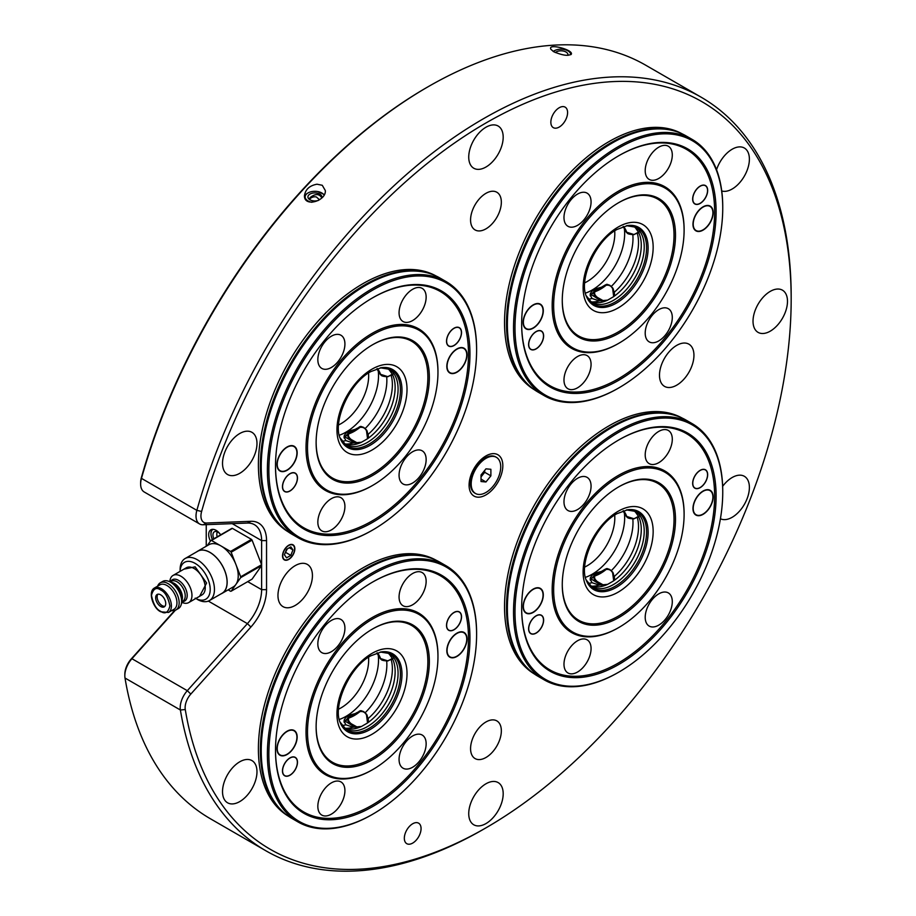 <?xml version="1.0" encoding="UTF-8"?>
<svg xmlns="http://www.w3.org/2000/svg" width="916" height="916" viewBox="0 0 916 916"><rect width="100%" height="100%" fill="white"/><g stroke="black" fill="none" stroke-linecap="round" stroke-linejoin="round"><path stroke-width="1.37" d="M485.961 827.846L483.499 829.266A435.123 251.224 -60 0 1 265.938 850.815A435.123 251.224 -60 0 1 180.395 710.003A17.404 10.053 -60 0 1 187.311 690.687L247.4 623.636A34.808 20.095 120 0 0 261.621 589.664L261.621 540.612A34.808 20.095 120 0 0 254.408 524.673A34.808 20.095 120 0 0 247.4 523.059L203.123 524.776A17.404 10.053 -60 0 1 199.619 523.975A17.404 10.053 -60 0 1 196.86 510.349A435.123 251.224 -60 0 1 701.061 97.153A435.123 251.224 -60 0 1 791.172 296.349L791.172 299.189A431.642 249.209 120 0 0 542.398 96.466A431.642 249.209 120 0 0 201.612 511.483A13.923 8.038 120 0 0 206.627 523.025L250.904 521.307A38.289 22.11 -60 0 1 266.545 540.612L266.545 589.664A38.289 22.11 -60 0 1 250.904 627.025L190.814 694.076A13.923 8.038 120 0 0 185.272 709.534A431.642 249.209 120 0 0 485.961 827.846A431.642 249.209 120 0 0 791.172 299.189M206.237 524.662L206.237 546.245M222.107 593.35L233.191 586.95A24.366 14.072 -120 0 0 235.927 584.408L231.153 591.198L252.083 579.118L261.61 565.55A27.846 16.076 -120 0 0 261.621 565.138A27.846 16.076 -120 0 0 261.61 564.725L252.083 540.154A27.846 16.076 -120 0 0 251.453 539.375L232.389 528.372A27.846 16.076 -120 0 0 231.771 528.429L210.852 540.509A27.846 16.076 60 0 1 211.47 540.451L221.008 545.959A24.366 14.072 -120 0 0 208.825 544.745L197.742 551.146A24.366 14.072 60 0 1 222.107 565.206A24.366 14.072 60 0 1 222.107 593.35A24.366 14.072 60 0 1 221.042 593.866M220.676 534.83A10.442 6.034 -120 0 0 210.863 529.803A10.442 6.034 -120 0 0 210.44 541.093M140.629 484.026L140.629 482.606A15.664 9.046 -60 0 1 141.396 477.522A433.382 250.217 -60 0 1 426.879 87.444L428.115 86.734A435.123 251.224 120 0 0 141.476 478.381A17.404 10.053 120 0 0 140.629 484.026A17.404 10.053 120 0 0 144.236 491.995L199.619 523.975M175.357 610.251L131.927 658.707A17.404 10.053 120 0 0 124.828 675.687L124.828 674.268A15.664 9.046 -60 0 1 131.217 658.982L174.681 610.48M288.689 545.249A8.702 5.027 120 0 0 283.01 552.909A8.702 5.027 120 0 0 284.338 559.882A8.702 5.027 120 0 0 293.04 554.867A8.702 5.027 120 0 0 293.04 544.814A8.702 5.027 120 0 0 288.689 545.249M284.223 559.813A8.702 5.027 120 0 0 288.448 559.31L288.448 559.31A8.702 5.027 120 0 0 288.574 559.241M294.597 548.798A8.702 5.027 120 0 0 294.597 548.65A8.702 5.027 120 0 0 292.914 544.745M212.123 529.368A10.442 6.034 -120 0 0 210.978 533.272A10.442 6.034 -120 0 0 210.978 533.559M317.005 184.208C309.505 185.593 305.326 189.463 304.444 195.829C304.249 207.646 326.348 200.89 325.329 190.574L322.272 185.284L317.005 184.208M307.765 193.093A10.442 6.034 0 0 0 307.501 193.242A10.442 6.034 0 0 0 304.513 196.814M324.31 194.513L317.852 191.57M324.046 195.005A9.744 5.622 0 0 0 321.779 192.955L324.127 194.845M550.802 49.224L553.653 51.697C563.157 55.681 569.099 56.357 571.47 53.723C571.664 49.464 549.577 43.739 550.585 48.456L550.802 49.224M571.298 54.284A10.442 6.034 0 0 0 568.412 51.124A10.442 6.034 0 0 0 568.16 50.987M553.905 50.987A10.442 6.034 0 0 0 553.642 51.124A10.442 6.034 0 0 0 553.184 51.422M124.828 675.687A17.404 10.053 120 0 0 125.011 678.023A435.123 251.224 120 0 0 210.554 818.847L265.938 850.815M701.061 97.153L645.677 65.185A435.123 251.224 120 0 0 428.115 86.734M182.295 602.51L181.46 603.438M288.311 816.133A147.762 85.314 -60 0 1 266.545 697.5A147.762 85.314 -60 0 1 362.885 567.92A147.762 85.314 -60 0 1 436.062 560.203M534.452 389.804A147.762 85.314 -60 0 1 512.685 271.17A147.762 85.314 -60 0 1 609.025 141.591A147.762 85.314 -60 0 1 682.214 133.873M288.311 531.91A147.762 85.314 -60 0 1 266.545 413.276A147.762 85.314 -60 0 1 362.885 283.697A147.762 85.314 -60 0 1 436.062 275.979M534.452 674.027A147.762 85.314 -60 0 1 512.685 555.394A147.762 85.314 -60 0 1 609.025 425.814A147.762 85.314 -60 0 1 682.214 418.097M485.961 783.787A24.366 14.072 120 0 0 470.045 805.267A24.366 14.072 120 0 0 473.778 824.789A24.366 14.072 120 0 0 498.144 810.717A24.366 14.072 120 0 0 498.144 782.585A24.366 14.072 120 0 0 485.961 783.787M485.961 721.968A21.755 12.561 120 0 0 471.74 741.147A21.755 12.561 120 0 0 475.083 758.574A21.755 12.561 120 0 0 496.838 746.013A21.755 12.561 120 0 0 496.838 720.892A21.755 12.561 120 0 0 485.961 721.968M720.423 518.742A24.366 14.072 120 0 0 744.559 504.052A24.366 14.072 120 0 0 744.353 476.297A24.366 14.072 120 0 0 732.17 477.511A24.366 14.072 120 0 0 722.655 486.304M721.739 190.986A24.366 14.072 120 0 0 745.143 174.704A24.366 14.072 120 0 0 744.353 148.026A24.366 14.072 120 0 0 732.17 149.228A24.366 14.072 120 0 0 716.552 169.723M485.961 127.232A24.366 14.072 120 0 0 470.045 148.713A24.366 14.072 120 0 0 473.778 168.235A24.366 14.072 120 0 0 498.144 154.163A24.366 14.072 120 0 0 498.144 126.03A24.366 14.072 120 0 0 485.961 127.232M239.752 433.52A24.366 14.072 120 0 0 223.836 454.989A24.366 14.072 120 0 0 227.569 474.522A24.366 14.072 120 0 0 251.934 460.45A24.366 14.072 120 0 0 251.934 432.318A24.366 14.072 120 0 0 239.752 433.52M239.752 761.803A24.366 14.072 120 0 0 223.836 783.272A24.366 14.072 120 0 0 227.569 802.794A24.366 14.072 120 0 0 251.934 788.722A24.366 14.072 120 0 0 251.934 760.589A24.366 14.072 120 0 0 239.752 761.803M485.961 193.322A21.755 12.561 120 0 0 471.74 212.489A21.755 12.561 120 0 0 475.083 229.927A21.755 12.561 120 0 0 496.838 217.367A21.755 12.561 120 0 0 496.838 192.246A21.755 12.561 120 0 0 485.961 193.322M559.218 107.733A11.839 6.836 120 0 0 551.489 118.153A11.839 6.836 120 0 0 553.298 127.645A11.839 6.836 120 0 0 565.138 120.809A11.839 6.836 120 0 0 565.138 107.138A11.839 6.836 120 0 0 559.218 107.733M412.692 823.759A11.839 6.836 120 0 0 404.964 834.19A11.839 6.836 120 0 0 406.773 843.67A11.839 6.836 120 0 0 418.612 836.846A11.839 6.836 120 0 0 418.612 823.175A11.839 6.836 120 0 0 412.692 823.759M770.253 291.38A24.366 14.072 120 0 0 754.337 312.848A24.366 14.072 120 0 0 758.07 332.371A24.366 14.072 120 0 0 782.436 318.31A24.366 14.072 120 0 0 782.436 290.166A24.366 14.072 120 0 0 770.253 291.38M295.192 565.653A24.366 14.072 120 0 0 279.277 587.122A24.366 14.072 120 0 0 283.01 606.644A24.366 14.072 120 0 0 307.387 592.572A24.366 14.072 120 0 0 307.387 564.439A24.366 14.072 120 0 0 295.192 565.653M676.718 345.378A24.366 14.072 120 0 0 660.802 366.847A24.366 14.072 120 0 0 664.535 386.38A24.366 14.072 120 0 0 688.901 372.308A24.366 14.072 120 0 0 688.901 344.176A24.366 14.072 120 0 0 676.718 345.378M485.961 455.928L485.961 455.928A23.862 13.774 120 0 0 469.084 485.148A23.862 13.774 120 0 0 485.961 494.892A23.862 13.774 120 0 0 502.827 465.671A23.862 13.774 120 0 0 485.961 455.928L485.961 455.928M567.943 510.521A19.144 11.049 120 0 0 587.099 499.472A19.144 11.049 120 0 0 587.099 477.362A19.144 11.049 120 0 0 577.527 478.312A19.144 11.049 120 0 0 565.012 495.178A19.144 11.049 120 0 0 567.954 510.521A19.144 11.049 120 0 0 587.099 499.472A19.144 11.049 120 0 0 587.099 477.362M649.181 463.622A19.144 11.049 120 0 0 668.325 452.573A19.144 11.049 120 0 0 668.325 430.463A19.144 11.049 120 0 0 658.753 431.413A19.144 11.049 120 0 0 646.238 448.29A19.144 11.049 120 0 0 649.181 463.633A19.144 11.049 120 0 0 668.325 452.573A19.144 11.049 120 0 0 668.325 430.463M649.181 626.086A19.144 11.049 120 0 0 668.325 615.025A19.144 11.049 120 0 0 668.325 592.915A19.144 11.049 120 0 0 658.753 593.866A19.144 11.049 120 0 0 646.238 610.743A19.144 11.049 120 0 0 649.181 626.086A19.144 11.049 120 0 0 668.325 615.025A19.144 11.049 120 0 0 668.325 592.927M567.943 672.974A19.144 11.049 120 0 0 587.099 661.925A19.144 11.049 120 0 0 587.099 639.815A19.144 11.049 120 0 0 577.527 640.765A19.144 11.049 120 0 0 565.012 657.642A19.144 11.049 120 0 0 567.954 672.974A19.144 11.049 120 0 0 587.099 661.925A19.144 11.049 120 0 0 587.099 639.815M537.291 587.74A13.923 8.038 -60 0 1 538.07 587.82A13.923 8.038 -60 0 1 539.65 588.381A13.923 8.038 -60 0 1 539.913 588.553M526.002 612.644A13.923 8.038 -60 0 1 525.727 612.506A13.923 8.038 -60 0 1 523.986 610.777M538.608 588.129A13.923 8.038 120 0 0 525.578 597.999A13.923 8.038 120 0 0 526.253 612.804A13.923 8.038 120 0 0 540.177 604.766A13.923 8.038 120 0 0 540.177 588.69A13.923 8.038 120 0 0 538.608 588.129M540.165 614.819A10.442 6.034 -60 0 1 540.806 615.105A10.442 6.034 -60 0 1 541.058 615.277M530.627 633.334A10.442 6.034 -60 0 1 530.364 633.196A10.442 6.034 -60 0 1 529.792 632.796M540.154 614.991A10.442 6.034 120 0 0 530.375 622.399A10.442 6.034 120 0 0 530.891 633.506A10.442 6.034 120 0 0 541.333 627.471A10.442 6.034 120 0 0 541.333 615.415A10.442 6.034 120 0 0 540.154 614.991M694.683 487.862A10.442 6.034 -60 0 1 694.408 487.724A10.442 6.034 -60 0 1 693.847 487.323M696.126 488.457A10.442 6.034 120 0 0 705.893 481.049A10.442 6.034 120 0 0 705.389 469.942A10.442 6.034 120 0 0 694.946 475.976A10.442 6.034 120 0 0 694.946 488.033A10.442 6.034 120 0 0 696.126 488.457M704.221 469.347A10.442 6.034 -60 0 1 704.851 469.633A10.442 6.034 -60 0 1 705.114 469.805M695.839 514.597A13.923 8.038 -60 0 1 695.565 514.448A13.923 8.038 -60 0 1 693.824 512.731M697.671 515.319A13.923 8.038 120 0 0 710.702 505.449A13.923 8.038 120 0 0 710.014 490.632A13.923 8.038 120 0 0 696.091 498.67A13.923 8.038 120 0 0 696.091 514.758A13.923 8.038 120 0 0 697.671 515.319M707.129 489.682A13.923 8.038 -60 0 1 709.488 490.335A13.923 8.038 -60 0 1 709.751 490.495M531.326 671.657A147.762 85.314 -60 0 1 516.177 551.65A147.762 85.314 -60 0 1 610.995 426.948A147.762 85.314 -60 0 1 611.087 426.902A147.762 85.314 -60 0 1 678.596 416.574M624.918 513.956L626.441 516.361A38.987 22.511 120 0 0 623.372 510.773M623.91 512.09L624.964 514.036A38.987 22.511 -60 0 0 623.075 510.876L625.926 515.88M623.521 510.727A39.056 22.545 -60 0 1 626.693 516.441L627.197 517.265C627.723 518.158 629.99 518.685 634.021 518.845L638.463 516.303M633.7 518.708L626.475 516.693M638.555 516.842L634.273 518.582L639.288 516.12M626.693 516.441L633.666 518.662M601.606 571.344L606.449 568.618M607.09 568.538L609.85 569.523L613.159 572.878L614.533 578.58L612.632 572.878C611.212 570.141 609.037 569.019 606.106 569.5L605.247 569.191L607.09 568.538L603.026 570.576A38.987 22.511 -60 0 1 596.167 574.538L591.118 578.981L596.763 582.462C593.969 579.908 593.293 577.675 594.724 575.775A38.987 22.511 120 0 0 605.888 569.328L609.85 569.523L612.701 572.134M601.01 571.687L591.152 578.798L594.312 575.511L600.724 571.87M596.03 574.561L597.713 573.737A39.56 22.843 120 0 0 600.507 572.145M594.312 575.511L594.931 575.946C594.037 577.687 594.862 579.588 597.415 581.66L603.518 585.061M591.175 578.786L594.347 575.477L597.701 573.611M601.285 585.152L596.763 582.462L597.415 581.66M613.674 580.641L612.632 572.878M591.026 579.324A0.698 0.595 153.9 0 0 590.557 579.977L591.038 579.782M590.557 579.977L590.351 577.767L592.022 575.317L596.339 572.809L601.411 571.447M540.085 588.244A14.267 8.244 -60 0 1 541.928 590.408M528.612 613.457A14.267 8.244 -60 0 1 525.818 612.953M533.215 589.102A14.267 8.244 120 0 0 523.895 601.675A14.267 8.244 120 0 0 526.082 613.113A14.267 8.244 120 0 0 540.348 604.869A14.267 8.244 120 0 0 540.348 588.393A14.267 8.244 120 0 0 533.215 589.102M709.923 490.186A14.267 8.244 -60 0 1 711.766 492.361M698.461 515.399A14.267 8.244 -60 0 1 695.656 514.895M703.053 491.045A14.267 8.244 120 0 0 693.733 503.617A14.267 8.244 120 0 0 695.92 515.055A14.267 8.244 120 0 0 710.198 506.811A14.267 8.244 120 0 0 710.198 490.335A14.267 8.244 120 0 0 703.053 491.045M705.206 469.656A10.614 6.126 -60 0 1 705.95 470.355M695.576 488.32A10.614 6.126 -60 0 1 694.591 488.022M700.168 470.32A10.614 6.126 120 0 0 693.229 479.675A10.614 6.126 120 0 0 694.855 488.182A10.614 6.126 120 0 0 705.469 482.056A10.614 6.126 120 0 0 705.469 469.793A10.614 6.126 120 0 0 700.168 470.32M541.15 615.128A10.614 6.126 -60 0 1 541.894 615.827M531.52 633.792A10.614 6.126 -60 0 1 530.547 633.494M536.112 615.792A10.614 6.126 120 0 0 529.173 625.147A10.614 6.126 120 0 0 530.799 633.654A10.614 6.126 120 0 0 541.425 627.529A10.614 6.126 120 0 0 541.425 615.266A10.614 6.126 120 0 0 536.112 615.792M611.739 427.52A147.247 85.016 120 0 0 611.487 427.658L611.487 427.658A147.247 85.016 120 0 0 507.372 607.995A147.247 85.016 120 0 0 507.372 608.281M722.747 491.755A147.945 85.417 120 0 0 722.747 491.331A147.945 85.417 120 0 0 692.107 423.604L685.958 420.043A147.945 85.417 120 0 0 611.98 427.371L611.98 427.371A147.945 85.417 120 0 0 507.372 608.567A147.945 85.417 120 0 0 538.013 676.294L544.161 679.844A147.945 85.417 120 0 0 618.14 672.516A147.945 85.417 120 0 0 618.506 672.298M692.107 423.604A147.945 85.417 120 0 0 618.14 430.932A147.945 85.417 120 0 0 521.49 561.302A147.945 85.417 120 0 0 544.161 679.844M618.873 432.203A146.892 84.81 120 0 0 514.998 612.117A146.892 84.81 120 0 0 618.873 672.092A146.892 84.81 120 0 0 722.747 492.178A146.892 84.81 120 0 0 618.873 432.203M618.873 439.886L618.873 439.886A137.503 79.383 120 0 0 521.651 608.281A137.503 79.383 120 0 0 618.873 664.421A137.503 79.383 120 0 0 716.106 496.014A137.503 79.383 120 0 0 618.873 439.886M521.651 607.858A136.45 78.787 120 0 0 618.266 663.07A136.45 78.787 120 0 0 714.629 496.151A136.45 78.787 120 0 0 618.506 440.092M684.103 514.071A93.295 53.861 120 0 0 684.103 513.636A93.295 53.861 120 0 0 618.14 475.553A93.295 53.861 120 0 0 552.176 589.812A93.295 53.861 120 0 0 618.14 627.895A93.295 53.861 120 0 0 618.506 627.678M618.873 476.835A92.241 53.254 120 0 0 553.653 589.812A92.241 53.254 120 0 0 618.873 627.471A92.241 53.254 120 0 0 684.103 514.494A92.241 53.254 120 0 0 618.873 476.835M618.873 486.774L618.873 486.774A80.058 46.224 120 0 0 562.264 584.832A80.058 46.224 120 0 0 618.873 617.521A80.058 46.224 120 0 0 675.493 519.464A80.058 46.224 120 0 0 618.873 486.774M562.264 584.408A79.016 45.617 120 0 0 618.266 616.17A79.016 45.617 120 0 0 674.016 519.601A79.016 45.617 120 0 0 618.506 486.991M614.453 577.217L613.377 581.03L607.64 584.351L599.316 585.106L591.999 582.702L590.236 579.198M613.377 581.03A43.51 25.121 120 0 0 638.475 516.361L638.429 517.231M633.78 510.647A43.51 25.121 120 0 1 635.601 512.273L638.475 516.361L637.215 517.151M590.385 585.816A43.51 25.121 120 0 0 593.27 586.698A43.51 25.121 120 0 0 607.64 584.351M321.814 368.415A19.144 11.049 120 0 0 340.958 357.355A19.144 11.049 120 0 0 340.958 335.245A19.144 11.049 120 0 0 331.386 336.195A19.144 11.049 120 0 0 318.871 353.072A19.144 11.049 120 0 0 321.814 368.415A19.144 11.049 120 0 0 340.947 357.355A19.144 11.049 120 0 0 340.947 335.245M403.029 321.516A19.144 11.049 120 0 0 422.173 310.455A19.144 11.049 120 0 0 422.173 288.357A19.144 11.049 120 0 0 412.612 289.307A19.144 11.049 120 0 0 400.097 306.173A19.144 11.049 120 0 0 403.04 321.516A19.144 11.049 120 0 0 422.184 310.455A19.144 11.049 120 0 0 422.184 288.357M403.029 483.969A19.144 11.049 120 0 0 422.173 472.919A19.144 11.049 120 0 0 422.173 450.809A19.144 11.049 120 0 0 412.612 451.76A19.144 11.049 120 0 0 400.097 468.626A19.144 11.049 120 0 0 403.04 483.969A19.144 11.049 120 0 0 422.184 472.919A19.144 11.049 120 0 0 422.184 450.809M321.814 530.868A19.144 11.049 120 0 0 340.958 519.807A19.144 11.049 120 0 0 340.958 497.709A19.144 11.049 120 0 0 331.386 498.647A19.144 11.049 120 0 0 318.871 515.525A19.144 11.049 120 0 0 321.814 530.868A19.144 11.049 120 0 0 340.947 519.807A19.144 11.049 120 0 0 340.947 497.709M291.151 445.623A13.923 8.038 -60 0 1 291.929 445.703A13.923 8.038 -60 0 1 293.509 446.275A13.923 8.038 -60 0 1 293.773 446.435M279.849 470.538A13.923 8.038 -60 0 1 279.586 470.389A13.923 8.038 -60 0 1 277.846 468.671M292.456 446.012A13.923 8.038 120 0 0 279.437 455.882A13.923 8.038 120 0 0 280.113 470.698A13.923 8.038 120 0 0 294.036 462.66A13.923 8.038 120 0 0 294.036 446.584A13.923 8.038 120 0 0 292.456 446.012M294.025 472.713A10.442 6.034 -60 0 1 294.666 473A10.442 6.034 -60 0 1 294.918 473.16M284.487 491.228A10.442 6.034 -60 0 1 284.212 491.079A10.442 6.034 -60 0 1 283.651 490.678M294.002 472.874A10.442 6.034 120 0 0 284.235 480.282A10.442 6.034 120 0 0 284.75 491.388A10.442 6.034 120 0 0 295.192 485.365A10.442 6.034 120 0 0 295.192 473.297A10.442 6.034 120 0 0 294.002 472.874M448.542 345.756A10.442 6.034 -60 0 1 448.267 345.607A10.442 6.034 -60 0 1 447.706 345.206M449.985 346.34A10.442 6.034 120 0 0 459.752 338.943A10.442 6.034 120 0 0 459.237 327.825A10.442 6.034 120 0 0 448.794 333.859A10.442 6.034 120 0 0 448.794 345.916A10.442 6.034 120 0 0 449.985 346.34M458.08 327.241A10.442 6.034 -60 0 1 458.71 327.527A10.442 6.034 -60 0 1 458.973 327.688M449.687 372.48A13.923 8.038 -60 0 1 449.424 372.331A13.923 8.038 -60 0 1 447.684 370.614M451.531 373.213A13.923 8.038 120 0 0 464.561 363.331A13.923 8.038 120 0 0 463.874 348.527A13.923 8.038 120 0 0 449.951 356.564A13.923 8.038 120 0 0 449.951 372.64A13.923 8.038 120 0 0 451.531 373.213M460.988 347.565A13.923 8.038 -60 0 1 463.347 348.217A13.923 8.038 -60 0 1 463.611 348.378M285.174 529.54A147.762 85.314 -60 0 1 270.037 409.532A147.762 85.314 -60 0 1 364.854 284.842A147.762 85.314 -60 0 1 364.934 284.784A147.762 85.314 -60 0 1 432.455 274.457M378.766 371.839L380.289 374.243A38.987 22.511 120 0 0 377.232 368.667M377.77 369.984L378.823 371.919A38.987 22.511 -60 0 0 376.934 368.77M379.785 373.774L376.9 368.782M377.381 368.61A39.056 22.545 -60 0 1 380.541 374.323L381.056 375.148C381.583 376.052 383.85 376.579 387.88 376.728L392.323 374.197M387.56 376.59L380.335 374.587M392.403 374.724L388.121 376.465L393.136 374.003M380.541 374.323L387.525 376.556M356.793 428.47L355.465 429.238M360.938 426.421L363.709 427.406L367.018 430.772L368.392 436.463L366.492 430.76C365.072 428.035 362.896 426.902 359.954 427.383L359.106 427.074L360.938 426.421L356.885 428.459A38.987 22.511 -60 0 1 350.026 432.421L344.977 436.863L350.622 440.344C347.828 437.791 347.153 435.558 348.584 433.657A38.987 22.511 120 0 0 359.736 427.222L363.709 427.406L366.56 430.028M359.129 427.074L360.309 426.512M344.943 437.253L348.206 433.36L354.572 429.753M349.889 432.455L351.572 431.619M344.989 436.737L348.206 433.36L348.778 433.84C347.897 435.569 348.721 437.47 351.263 439.554L357.377 442.943M355.145 443.046L350.622 440.344L351.263 439.554M367.534 438.524L366.492 430.76M344.874 437.207A0.698 0.595 153.9 0 0 344.416 437.859L344.897 437.665M344.416 437.859L344.21 435.65L345.882 433.199L350.198 430.703L355.271 429.341M354.87 429.581L345.011 436.692M293.944 446.138A14.267 8.244 -60 0 1 295.776 448.302M282.471 471.351A14.267 8.244 -60 0 1 279.678 470.835M287.074 446.985A14.267 8.244 120 0 0 277.754 459.557A14.267 8.244 120 0 0 279.941 470.996A14.267 8.244 120 0 0 294.208 462.752A14.267 8.244 120 0 0 294.208 446.275A14.267 8.244 120 0 0 287.074 446.985M463.782 348.08A14.267 8.244 -60 0 1 465.614 350.244M452.309 373.293A14.267 8.244 -60 0 1 449.516 372.778M456.912 348.927A14.267 8.244 120 0 0 447.592 361.511A14.267 8.244 120 0 0 449.779 372.938A14.267 8.244 120 0 0 464.046 364.705A14.267 8.244 120 0 0 464.046 348.217A14.267 8.244 120 0 0 456.912 348.927M459.053 327.539A10.614 6.126 -60 0 1 459.809 328.237M449.435 346.202A10.614 6.126 -60 0 1 448.451 345.905M454.015 328.203A10.614 6.126 120 0 0 447.088 337.557A10.614 6.126 120 0 0 448.714 346.065A10.614 6.126 120 0 0 459.328 339.939A10.614 6.126 120 0 0 459.328 327.676A10.614 6.126 120 0 0 454.015 328.203M295.009 473.011A10.614 6.126 -60 0 1 295.754 473.709M285.38 491.674A10.614 6.126 -60 0 1 284.407 491.377M289.971 473.675A10.614 6.126 120 0 0 283.033 483.03A10.614 6.126 120 0 0 284.658 491.537A10.614 6.126 120 0 0 295.273 485.411A10.614 6.126 120 0 0 295.273 473.148A10.614 6.126 120 0 0 289.971 473.675M365.587 285.403A147.247 85.016 120 0 0 365.347 285.552L365.347 285.552A147.247 85.016 120 0 0 261.232 465.889A147.247 85.016 120 0 0 261.232 466.164M476.606 349.637A147.945 85.417 120 0 0 476.606 349.214A147.945 85.417 120 0 0 445.966 281.487L439.806 277.937A147.945 85.417 120 0 0 365.839 285.265L365.839 285.265A147.945 85.417 120 0 0 261.232 466.45A147.945 85.417 120 0 0 291.872 534.177L298.021 537.726A147.945 85.417 120 0 0 371.999 530.398A147.945 85.417 120 0 0 372.365 530.192M445.966 281.487A147.945 85.417 120 0 0 371.999 288.815A147.945 85.417 120 0 0 275.35 419.185A147.945 85.417 120 0 0 298.021 537.726M372.732 290.097A146.892 84.81 120 0 0 268.857 470.011A146.892 84.81 120 0 0 372.732 529.975A146.892 84.81 120 0 0 476.606 350.061A146.892 84.81 120 0 0 372.732 290.097M372.732 297.769L372.732 297.769A137.503 79.383 120 0 0 275.51 466.164A137.503 79.383 120 0 0 372.732 522.303A137.503 79.383 120 0 0 469.954 353.908A137.503 79.383 120 0 0 372.732 297.769M275.51 465.74A136.45 78.787 120 0 0 372.114 520.952A136.45 78.787 120 0 0 468.477 354.045A136.45 78.787 120 0 0 372.365 297.986M437.963 371.953A93.295 53.861 120 0 0 437.963 371.53A93.295 53.861 120 0 0 371.999 333.435A93.295 53.861 120 0 0 306.024 447.695A93.295 53.861 120 0 0 371.999 485.778A93.295 53.861 120 0 0 372.365 485.572M372.732 334.718A92.241 53.254 120 0 0 307.501 447.695A92.241 53.254 120 0 0 372.732 485.354A92.241 53.254 120 0 0 437.963 372.377A92.241 53.254 120 0 0 372.732 334.718M372.732 344.668L372.732 344.668A80.058 46.224 120 0 0 316.123 442.726A80.058 46.224 120 0 0 372.732 475.404A80.058 46.224 120 0 0 429.341 377.346A80.058 46.224 120 0 0 372.732 344.668M316.123 442.291A79.016 45.617 120 0 0 372.114 474.053A79.016 45.617 120 0 0 427.864 377.495A79.016 45.617 120 0 0 372.365 344.885M368.312 435.111L367.236 438.924L361.488 442.233L353.175 443L345.859 440.585L344.095 437.081M367.236 438.924A43.51 25.121 120 0 0 392.334 374.243L392.288 375.113M387.64 368.53A43.51 25.121 120 0 1 389.46 370.156L392.334 374.243L391.075 375.033M344.244 443.699A43.51 25.121 120 0 0 347.13 444.581A43.51 25.121 120 0 0 361.488 442.233M567.943 226.298A19.144 11.049 120 0 0 587.099 215.249A19.144 11.049 120 0 0 587.099 193.139A19.144 11.049 120 0 0 577.527 194.089A19.144 11.049 120 0 0 565.012 210.955A19.144 11.049 120 0 0 567.954 226.298A19.144 11.049 120 0 0 587.099 215.249A19.144 11.049 120 0 0 587.099 193.139M649.181 179.399A19.144 11.049 120 0 0 668.325 168.349A19.144 11.049 120 0 0 668.325 146.239A19.144 11.049 120 0 0 658.753 147.19A19.144 11.049 120 0 0 646.238 164.067A19.144 11.049 120 0 0 649.181 179.41A19.144 11.049 120 0 0 668.325 168.349A19.144 11.049 120 0 0 668.325 146.239M649.181 341.863A19.144 11.049 120 0 0 668.325 330.802A19.144 11.049 120 0 0 668.325 308.703A19.144 11.049 120 0 0 658.753 309.642A19.144 11.049 120 0 0 646.238 326.52A19.144 11.049 120 0 0 649.181 341.863A19.144 11.049 120 0 0 668.325 330.802A19.144 11.049 120 0 0 668.325 308.703M567.943 388.75A19.144 11.049 120 0 0 587.099 377.701A19.144 11.049 120 0 0 587.099 355.591A19.144 11.049 120 0 0 577.527 356.542A19.144 11.049 120 0 0 565.012 373.419A19.144 11.049 120 0 0 567.954 388.762A19.144 11.049 120 0 0 587.099 377.701A19.144 11.049 120 0 0 587.099 355.591M537.291 303.517A13.923 8.038 -60 0 1 538.07 303.597A13.923 8.038 -60 0 1 539.65 304.169A13.923 8.038 -60 0 1 539.913 304.33M526.002 328.42A13.923 8.038 -60 0 1 525.727 328.283A13.923 8.038 -60 0 1 523.986 326.565M538.608 303.906A13.923 8.038 120 0 0 525.578 313.776A13.923 8.038 120 0 0 526.253 328.592A13.923 8.038 120 0 0 540.177 320.543A13.923 8.038 120 0 0 540.177 304.467A13.923 8.038 120 0 0 538.608 303.906M540.165 330.596A10.442 6.034 -60 0 1 540.806 330.882A10.442 6.034 -60 0 1 541.058 331.054M530.627 349.111A10.442 6.034 -60 0 1 530.364 348.973A10.442 6.034 -60 0 1 529.792 348.572M540.154 330.768A10.442 6.034 120 0 0 530.375 338.176A10.442 6.034 120 0 0 530.891 349.282A10.442 6.034 120 0 0 541.333 343.248A10.442 6.034 120 0 0 541.333 331.191A10.442 6.034 120 0 0 540.154 330.768M694.683 203.638A10.442 6.034 -60 0 1 694.408 203.501A10.442 6.034 -60 0 1 693.847 203.1M696.126 204.234A10.442 6.034 120 0 0 705.893 196.826A10.442 6.034 120 0 0 705.389 185.719A10.442 6.034 120 0 0 694.946 191.753A10.442 6.034 120 0 0 694.946 203.81A10.442 6.034 120 0 0 696.126 204.234M704.221 185.124A10.442 6.034 -60 0 1 704.851 185.41A10.442 6.034 -60 0 1 705.114 185.582M695.839 230.374A13.923 8.038 -60 0 1 695.565 230.225A13.923 8.038 -60 0 1 693.824 228.508M697.671 231.095A13.923 8.038 120 0 0 710.702 221.225A13.923 8.038 120 0 0 710.014 206.409A13.923 8.038 120 0 0 696.091 214.459A13.923 8.038 120 0 0 696.091 230.534A13.923 8.038 120 0 0 697.671 231.095M707.129 205.459A13.923 8.038 -60 0 1 709.488 206.111A13.923 8.038 -60 0 1 709.751 206.272M531.326 387.434A147.762 85.314 -60 0 1 516.177 267.426A147.762 85.314 -60 0 1 610.995 142.724A147.762 85.314 -60 0 1 611.087 142.678A147.762 85.314 -60 0 1 678.596 132.351M624.918 229.733L626.441 232.137A38.987 22.511 120 0 0 623.372 226.55M623.91 227.866L623.04 226.664A38.987 22.511 -60 0 1 624.964 229.813L625.926 231.656M623.521 226.504A39.056 22.545 -60 0 1 626.693 232.217L627.197 233.042C627.723 233.946 629.99 234.462 634.021 234.622L638.463 232.08M633.7 234.485L626.475 232.481M638.555 232.618L634.273 234.359L639.288 231.897M626.693 232.217L633.666 234.439M601.606 287.12L606.449 284.395M606.106 285.277A39.056 22.545 -60 0 1 594.931 291.723L594.724 291.551A38.987 22.511 120 0 0 605.888 285.105L609.85 285.3L613.159 288.654L614.533 294.357L612.632 288.654C611.212 285.918 609.037 284.796 606.106 285.277L605.247 284.968L607.09 284.315L603.026 286.353A38.987 22.511 -60 0 1 596.167 290.315L591.118 294.757M602.934 286.353L605.236 284.979M601.01 287.464L591.152 294.574L594.312 291.288L600.724 287.647M596.03 290.338L597.713 289.513A39.56 22.843 120 0 0 600.507 287.922M594.312 291.288L594.724 291.551C593.293 293.452 593.969 295.685 596.763 298.238L597.415 297.437L603.518 300.837M591.175 294.563L601.285 300.929M594.931 291.723C594.037 293.464 594.862 295.364 597.415 297.437M613.674 296.418L612.632 288.654M607.09 284.315L609.85 285.3L612.701 287.922M591.026 295.101A0.698 0.595 153.9 0 0 590.557 295.754L591.038 295.559M590.557 295.754L590.351 293.544L592.022 291.093L596.339 288.586L601.411 287.223M540.085 304.02A14.267 8.244 -60 0 1 541.928 306.196M528.612 329.233A14.267 8.244 -60 0 1 525.818 328.73M533.215 304.879A14.267 8.244 120 0 0 523.895 317.451A14.267 8.244 120 0 0 526.082 328.89A14.267 8.244 120 0 0 540.348 320.646A14.267 8.244 120 0 0 540.348 304.169A14.267 8.244 120 0 0 533.215 304.879M709.923 205.974A14.267 8.244 -60 0 1 711.766 208.138M698.461 231.175A14.267 8.244 -60 0 1 695.656 230.672M703.053 206.821A14.267 8.244 120 0 0 693.733 219.393A14.267 8.244 120 0 0 695.92 230.832A14.267 8.244 120 0 0 710.198 222.588A14.267 8.244 120 0 0 710.198 206.111A14.267 8.244 120 0 0 703.053 206.821M705.206 185.433A10.614 6.126 -60 0 1 705.95 186.131M695.576 204.096A10.614 6.126 -60 0 1 694.591 203.799M700.168 186.097A10.614 6.126 120 0 0 693.229 195.451A10.614 6.126 120 0 0 694.855 203.959A10.614 6.126 120 0 0 705.469 197.833A10.614 6.126 120 0 0 705.469 185.57A10.614 6.126 120 0 0 700.168 186.097M541.15 330.905A10.614 6.126 -60 0 1 541.894 331.603M531.52 349.569A10.614 6.126 -60 0 1 530.547 349.271M536.112 331.569A10.614 6.126 120 0 0 529.173 340.924A10.614 6.126 120 0 0 530.799 349.431A10.614 6.126 120 0 0 541.425 343.305A10.614 6.126 120 0 0 541.425 331.042A10.614 6.126 120 0 0 536.112 331.569M611.739 143.297A147.247 85.016 120 0 0 611.487 143.434L611.487 143.434A147.247 85.016 120 0 0 507.372 323.772A147.247 85.016 120 0 0 507.372 324.058M722.747 207.531A147.945 85.417 120 0 0 722.747 207.108A147.945 85.417 120 0 0 692.107 139.381L685.958 135.831A147.945 85.417 120 0 0 611.98 143.148A147.945 85.417 120 0 0 611.98 143.159A147.945 85.417 120 0 0 507.372 324.344A147.945 85.417 120 0 0 538.013 392.071L544.161 395.62A147.945 85.417 120 0 0 618.14 388.292A147.945 85.417 120 0 0 618.506 388.075M692.107 139.381A147.945 85.417 120 0 0 618.14 146.709A147.945 85.417 120 0 0 521.49 277.079A147.945 85.417 120 0 0 544.161 395.62M618.873 147.98A146.892 84.81 120 0 0 514.998 327.894A146.892 84.81 120 0 0 618.873 387.869A146.892 84.81 120 0 0 722.747 207.955A146.892 84.81 120 0 0 618.873 147.98M618.873 155.663L618.873 155.663A137.503 79.383 120 0 0 521.651 324.058A137.503 79.383 120 0 0 618.873 380.197A137.503 79.383 120 0 0 716.106 211.791A137.503 79.383 120 0 0 618.873 155.663M521.651 323.634A136.45 78.787 120 0 0 618.266 378.846A136.45 78.787 120 0 0 714.629 211.94A136.45 78.787 120 0 0 618.506 155.869M684.103 229.847A93.295 53.861 120 0 0 684.103 229.412A93.295 53.861 120 0 0 618.14 191.329A93.295 53.861 120 0 0 552.176 305.589A93.295 53.861 120 0 0 618.14 343.672A93.295 53.861 120 0 0 618.506 343.454M618.873 192.612A92.241 53.254 120 0 0 553.653 305.589A92.241 53.254 120 0 0 618.873 343.248A92.241 53.254 120 0 0 684.103 230.271A92.241 53.254 120 0 0 618.873 192.612M618.873 202.55L618.873 202.55A80.058 46.224 120 0 0 562.264 300.608A80.058 46.224 120 0 0 618.873 333.298A80.058 46.224 120 0 0 675.493 235.24A80.058 46.224 120 0 0 618.873 202.55M562.264 300.185A79.016 45.617 120 0 0 618.266 331.947A79.016 45.617 120 0 0 674.016 235.378A79.016 45.617 120 0 0 618.506 202.768M614.453 293.005L613.377 296.807L607.64 300.127L599.316 300.883L591.999 298.479L590.236 294.975M613.377 296.807A43.51 25.121 120 0 0 638.475 232.137L638.429 233.007M633.78 226.424A43.51 25.121 120 0 1 635.601 228.05L638.475 232.137L637.215 232.927M590.385 301.593A43.51 25.121 120 0 0 593.27 302.475A43.51 25.121 120 0 0 607.64 300.127M321.814 652.639A19.144 11.049 120 0 0 340.958 641.578A19.144 11.049 120 0 0 340.958 619.468A19.144 11.049 120 0 0 331.386 620.418A19.144 11.049 120 0 0 318.871 637.296A19.144 11.049 120 0 0 321.814 652.639A19.144 11.049 120 0 0 340.947 641.578A19.144 11.049 120 0 0 340.947 619.468M403.029 605.739A19.144 11.049 120 0 0 422.173 594.679A19.144 11.049 120 0 0 422.173 572.58A19.144 11.049 120 0 0 412.612 573.519A19.144 11.049 120 0 0 400.097 590.396A19.144 11.049 120 0 0 403.04 605.739A19.144 11.049 120 0 0 422.184 594.679A19.144 11.049 120 0 0 422.184 572.58M403.029 768.192A19.144 11.049 120 0 0 422.173 757.143A19.144 11.049 120 0 0 422.173 735.033A19.144 11.049 120 0 0 412.612 735.983A19.144 11.049 120 0 0 400.097 752.849A19.144 11.049 120 0 0 403.04 768.192A19.144 11.049 120 0 0 422.184 757.143A19.144 11.049 120 0 0 422.184 735.033M321.814 815.091A19.144 11.049 120 0 0 340.958 804.03A19.144 11.049 120 0 0 340.958 781.932A19.144 11.049 120 0 0 331.386 782.871A19.144 11.049 120 0 0 318.871 799.748A19.144 11.049 120 0 0 321.814 815.091A19.144 11.049 120 0 0 340.947 804.03A19.144 11.049 120 0 0 340.947 781.92M291.151 729.846A13.923 8.038 -60 0 1 291.929 729.926A13.923 8.038 -60 0 1 293.509 730.499A13.923 8.038 -60 0 1 293.773 730.659M279.849 754.761A13.923 8.038 -60 0 1 279.586 754.612A13.923 8.038 -60 0 1 277.846 752.895M292.456 730.235A13.923 8.038 120 0 0 279.437 740.105A13.923 8.038 120 0 0 280.113 754.921A13.923 8.038 120 0 0 294.036 746.883A13.923 8.038 120 0 0 294.036 730.796A13.923 8.038 120 0 0 292.456 730.235M294.025 756.937A10.442 6.034 -60 0 1 294.666 757.223A10.442 6.034 -60 0 1 294.918 757.383M284.487 775.451A10.442 6.034 -60 0 1 284.212 775.302A10.442 6.034 -60 0 1 283.651 774.902M294.002 757.097A10.442 6.034 120 0 0 284.235 764.505A10.442 6.034 120 0 0 284.75 775.612A10.442 6.034 120 0 0 295.192 769.589A10.442 6.034 120 0 0 295.192 757.521A10.442 6.034 120 0 0 294.002 757.097M448.542 629.979A10.442 6.034 -60 0 1 448.267 629.83A10.442 6.034 -60 0 1 447.706 629.429M449.985 630.563A10.442 6.034 120 0 0 459.752 623.166A10.442 6.034 120 0 0 459.237 612.048A10.442 6.034 120 0 0 448.794 618.082A10.442 6.034 120 0 0 448.794 630.139A10.442 6.034 120 0 0 449.985 630.563M458.08 611.464A10.442 6.034 -60 0 1 458.71 611.751A10.442 6.034 -60 0 1 458.973 611.911M449.687 656.703A13.923 8.038 -60 0 1 449.424 656.554A13.923 8.038 -60 0 1 447.684 654.837M451.531 657.436A13.923 8.038 120 0 0 464.561 647.555A13.923 8.038 120 0 0 463.874 632.75A13.923 8.038 120 0 0 449.951 640.788A13.923 8.038 120 0 0 449.951 656.864A13.923 8.038 120 0 0 451.531 657.436M460.988 631.788A13.923 8.038 -60 0 1 463.347 632.441A13.923 8.038 -60 0 1 463.611 632.601M285.174 813.763A147.762 85.314 -60 0 1 270.037 693.755A147.762 85.314 -60 0 1 364.854 569.054A147.762 85.314 -60 0 1 364.934 569.008A147.762 85.314 -60 0 1 432.455 558.68M379.785 657.997L378.823 656.142L380.289 658.467A38.987 22.511 120 0 0 377.232 652.89M377.77 654.207L378.823 656.142A38.987 22.511 -60 0 0 376.934 652.993M377.381 652.833A39.056 22.545 -60 0 1 380.541 658.547L381.056 659.371C381.583 660.276 383.85 660.802 387.88 660.951L392.323 658.421M387.56 660.814L380.335 658.81M392.403 658.947L388.121 660.688L393.136 658.226M380.541 658.547L387.525 660.779M356.793 712.682L355.465 713.461M359.954 711.606A39.056 22.545 -60 0 1 348.778 718.064L348.584 717.881A38.987 22.511 120 0 0 359.736 711.446L363.709 711.629L367.018 714.995L368.392 720.686L366.492 714.984C365.072 712.259 362.896 711.125 359.954 711.606L359.106 711.297L360.938 710.644L356.885 712.682A38.987 22.511 -60 0 1 350.026 716.644L345.149 721.533M359.129 711.297L360.309 710.736M344.943 721.476L348.172 717.617L354.572 713.976M348.172 717.617L351.572 715.843A39.56 22.843 120 0 0 354.366 714.251M344.989 720.949L348.584 717.881C347.153 719.781 347.828 722.014 350.622 724.567L351.263 723.766L357.377 727.167M348.778 718.064C347.897 719.793 348.721 721.693 351.263 723.766M367.534 722.747L366.492 714.984M355.145 727.27L344.989 721.052M360.938 710.644L363.709 711.629L366.56 714.251M344.874 721.43A0.698 0.595 153.9 0 0 344.416 722.083L344.897 721.888M344.416 722.083L344.21 719.873L345.882 717.423L350.198 714.915L355.271 713.564M354.87 713.804L345.011 720.915M293.944 730.361A14.267 8.244 -60 0 1 295.776 732.525M282.471 755.563A14.267 8.244 -60 0 1 279.678 755.059M287.074 731.208A14.267 8.244 120 0 0 277.754 743.781A14.267 8.244 120 0 0 279.941 755.219A14.267 8.244 120 0 0 294.208 746.975A14.267 8.244 120 0 0 294.208 730.499A14.267 8.244 120 0 0 287.074 731.208M463.782 632.303A14.267 8.244 -60 0 1 465.614 634.467M452.309 657.516A14.267 8.244 -60 0 1 449.516 657.001M456.912 633.151A14.267 8.244 120 0 0 447.592 645.723A14.267 8.244 120 0 0 449.779 657.161A14.267 8.244 120 0 0 464.046 648.929A14.267 8.244 120 0 0 464.046 632.441A14.267 8.244 120 0 0 456.912 633.151M459.053 611.762A10.614 6.126 -60 0 1 459.809 612.461M449.435 630.426A10.614 6.126 -60 0 1 448.451 630.128M454.015 612.426A10.614 6.126 120 0 0 447.088 621.781A10.614 6.126 120 0 0 448.714 630.288A10.614 6.126 120 0 0 459.328 624.162A10.614 6.126 120 0 0 459.328 611.899A10.614 6.126 120 0 0 454.015 612.426M295.009 757.234A10.614 6.126 -60 0 1 295.754 757.933M285.38 775.898A10.614 6.126 -60 0 1 284.407 775.6M289.971 757.898A10.614 6.126 120 0 0 283.033 767.253A10.614 6.126 120 0 0 284.658 775.76A10.614 6.126 120 0 0 295.273 769.635A10.614 6.126 120 0 0 295.273 757.372A10.614 6.126 120 0 0 289.971 757.898M365.587 569.626A147.247 85.016 120 0 0 365.347 569.775L365.347 569.775A147.247 85.016 120 0 0 261.232 750.112A147.247 85.016 120 0 0 261.232 750.387M476.606 633.861A147.945 85.417 120 0 0 476.606 633.437A147.945 85.417 120 0 0 445.966 565.71L439.806 562.161A147.945 85.417 120 0 0 365.839 569.489L365.839 569.489A147.945 85.417 120 0 0 261.232 750.673A147.945 85.417 120 0 0 291.872 818.4L298.021 821.95A147.945 85.417 120 0 0 371.999 814.622A147.945 85.417 120 0 0 372.365 814.416M445.966 565.71A147.945 85.417 120 0 0 371.999 573.038A147.945 85.417 120 0 0 275.35 703.408A147.945 85.417 120 0 0 298.021 821.95M372.732 574.321A146.892 84.81 120 0 0 268.857 754.234A146.892 84.81 120 0 0 372.732 814.198A146.892 84.81 120 0 0 476.606 634.284A146.892 84.81 120 0 0 372.732 574.321M372.732 581.992L372.732 581.992A137.503 79.383 120 0 0 275.51 750.387A137.503 79.383 120 0 0 372.732 806.527A137.503 79.383 120 0 0 469.954 638.12A137.503 79.383 120 0 0 372.732 581.992M275.51 749.964A136.45 78.787 120 0 0 372.114 805.175A136.45 78.787 120 0 0 468.477 638.269A136.45 78.787 120 0 0 372.365 582.21M437.963 656.177A93.295 53.861 120 0 0 437.963 655.742A93.295 53.861 120 0 0 371.999 617.659A93.295 53.861 120 0 0 306.024 731.918A93.295 53.861 120 0 0 371.999 770.001A93.295 53.861 120 0 0 372.365 769.784M372.732 618.941A92.241 53.254 120 0 0 307.501 731.918A92.241 53.254 120 0 0 372.732 769.577A92.241 53.254 120 0 0 437.963 656.6A92.241 53.254 120 0 0 372.732 618.941M372.732 628.891L372.732 628.891A80.058 46.224 120 0 0 316.123 726.949A80.058 46.224 120 0 0 372.732 759.627A80.058 46.224 120 0 0 429.341 661.57A80.058 46.224 120 0 0 372.732 628.891M316.123 726.514A79.016 45.617 120 0 0 372.114 758.276A79.016 45.617 120 0 0 427.864 661.718A79.016 45.617 120 0 0 372.365 629.109M368.312 719.335L367.236 723.148L361.488 726.457L353.175 727.224L345.859 724.808L344.095 721.304M367.236 723.148A43.51 25.121 120 0 0 392.334 658.467L392.288 659.337M387.64 652.753A43.51 25.121 120 0 1 389.46 654.379L392.334 658.467L391.075 659.257M344.244 727.922A43.51 25.121 120 0 0 347.13 728.804A43.51 25.121 120 0 0 361.488 726.457M567.943 55.315A6.962 4.019 0 0 0 567.989 54.823A6.962 4.019 0 0 0 567.382 53.174A6.962 4.019 0 0 0 561.657 50.827A6.962 4.019 0 0 0 555.302 52.544M570.783 54.72A9.744 5.622 0 0 0 569.924 52.521A9.744 5.622 0 0 0 567.92 50.849A9.744 5.622 0 0 0 554.134 50.849A9.744 5.622 0 0 0 553.23 51.445M321.711 197.73C319.157 193.665 315.356 193.562 310.284 197.421L308.978 199.058M321.527 198.154A6.962 4.019 0 0 0 321.848 196.929A6.962 4.019 0 0 0 317.749 193.265A6.962 4.019 0 0 0 310.284 193.917A6.962 4.019 0 0 0 307.925 196.929A6.962 4.019 0 0 0 311.486 200.444A6.962 4.019 0 0 0 318.516 200.364M321.779 192.955A9.744 5.622 0 0 0 308.44 192.715A9.744 5.622 0 0 0 307.994 192.955A9.744 5.622 0 0 0 311.898 202.287M309.436 199.425A6.962 6.962 0 0 1 316.352 196.951L319.512 199.745M213.084 529.322A9.744 5.622 -120 0 0 210.978 533.833A9.744 5.622 -120 0 0 212.443 539.581M220.218 534.177A6.962 4.019 -120 0 0 214.39 531.784A6.962 4.019 -120 0 0 213.852 538.78M217.126 531.761A6.962 4.019 -120 0 0 217.069 532.562M285.139 552.978L287.326 548.879M286.559 557.844L290.819 555.382L292.96 549.886L290.819 546.852L286.559 549.314L284.429 554.81L286.559 557.844M285.906 552.543L290.819 555.382M289.261 547.757L292.96 549.886M288.689 559.172A8.358 4.82 -60 0 1 282.781 555.76A8.358 4.82 -60 0 1 288.689 545.524A8.358 4.82 -60 0 1 294.597 548.936A8.358 4.82 -60 0 1 288.689 559.172L288.689 559.172M469.965 478.427A11.141 6.435 120 0 0 470.446 479.091M481.392 460.141A11.141 6.435 120 0 0 480.579 460.05M481.037 476.892L484.724 472.301L484.724 470.377M490.884 469.29L485.961 468.843L481.037 474.969L481.037 481.53L485.961 481.976L490.884 475.851L490.884 469.29M481.037 479.125L485.961 481.976M484.724 472.301L490.884 475.851M475.152 493.266A20.885 12.057 -60 0 1 474.774 493.071A20.885 12.057 -60 0 1 470.446 483.511A20.885 12.057 -60 0 1 485.217 457.931A20.885 12.057 -60 0 1 495.659 456.889A20.885 12.057 -60 0 1 496.025 457.118M485.961 492.465A20.885 12.057 -60 0 1 475.519 493.495A20.885 12.057 -60 0 1 475.519 469.381A20.885 12.057 -60 0 1 496.403 457.324A20.885 12.057 -60 0 1 499.598 474.053A20.885 12.057 -60 0 1 485.961 492.465M157.941 594.198A7.133 4.122 -120 0 0 157.128 596.9A7.133 4.122 -120 0 0 159.773 603.552A7.133 4.122 -120 0 0 164.926 606.289M155.651 597.759A7.133 4.122 -120 0 0 158.766 604.938A7.133 4.122 -120 0 0 164.262 606.85A7.133 4.122 -120 0 0 164.262 598.606A7.133 4.122 -120 0 0 157.128 594.484A7.133 4.122 -120 0 0 155.651 597.759M159.922 584.832A14.095 8.141 60 0 1 174.029 592.973A14.095 8.141 60 0 1 174.029 609.255L168.487 612.449A14.095 8.141 60 0 0 168.487 596.167A14.095 8.141 60 0 0 154.392 588.026L159.922 584.832M157.621 586.171A15.664 9.046 60 0 1 160.254 582.839A15.664 9.046 60 0 1 175.918 591.885A15.664 9.046 60 0 1 175.918 609.964A15.664 9.046 60 0 1 171.716 610.583M160.254 582.839L162.716 581.42A15.664 9.046 60 0 1 170.548 582.198L170.548 582.198A15.664 9.046 60 0 1 181.62 601.377A15.664 9.046 60 0 1 178.38 608.545L175.918 609.964M172.918 583.561L170.548 582.198L172.918 583.561A12.297 7.099 -120 0 1 181.62 598.629L181.62 601.377M169.826 581.809A15.664 9.046 60 0 1 173.044 575.443A15.664 9.046 60 0 1 188.719 584.488A15.664 9.046 60 0 1 188.719 602.579A15.664 9.046 60 0 1 181.597 602.19M197.284 599.373A24.285 14.015 60 0 0 209.421 600.575A24.285 14.015 60 0 0 209.421 572.534A24.285 14.015 60 0 0 185.135 558.52A24.285 14.015 60 0 0 180.109 569.638L180.109 571.366A21.286 12.286 60 0 1 195.371 563.523A21.286 12.286 60 0 1 210.199 589.217A21.286 12.286 60 0 1 195.784 598.492L195.154 598.148M209.421 600.575L222.061 593.27A24.285 14.015 -120 0 0 222.061 565.241A24.285 14.015 -120 0 0 197.787 551.214L185.135 558.52M196.757 551.81A24.366 14.072 60 0 1 197.742 551.146M261.61 565.55L240.69 577.63L235.927 584.408A24.366 14.072 -120 0 0 235.927 564.519A24.366 14.072 -120 0 0 221.008 545.959L230.534 551.455L251.453 539.375M231.153 591.198A27.846 16.076 60 0 1 230.534 591.255L228.141 589.87M252.083 540.154L231.153 552.234L240.69 576.805L261.61 564.725M240.69 576.805A27.846 16.076 60 0 1 240.69 577.63M230.534 551.455A27.846 16.076 60 0 1 231.153 552.234M232.389 528.372L211.47 540.451M207.211 545.673L210.852 540.509M266.545 589.664L261.621 589.664L247.709 581.637M266.545 540.612L261.621 540.612L232.229 523.654M185.272 709.534L180.395 710.003L125.011 678.023M201.612 511.483L196.86 510.349L141.476 478.381L141.396 477.522M190.814 694.076L187.311 690.687L131.927 658.707L131.217 658.982M250.904 627.025L247.4 623.636L208.356 601.091M203.123 524.776L206.627 523.025M250.904 521.307L247.4 523.059M606.106 569.5A39.056 22.545 -60 0 1 594.931 575.946M584.729 567.061A39.159 22.614 120 0 0 614.705 515.124M618.14 511.277A49.533 28.602 120 0 0 587.797 589.457A49.533 28.602 120 0 0 648.471 554.432A49.533 28.602 120 0 0 618.14 511.277M586.561 580.939A45.021 25.991 120 0 0 638.795 563.649A45.021 25.991 120 0 0 627.643 509.765L617.052 513.67C595.514 524.628 578.236 564.794 586.561 580.939M586.343 580.4A44.208 25.522 120 0 0 637.41 562.848A44.208 25.522 120 0 0 627.071 509.857M586.103 579.828L591.702 586.709A43.51 25.121 120 0 0 635.212 561.588A43.51 25.121 120 0 0 635.212 511.346L626.464 509.926M585.427 577.355A46.121 26.633 120 0 0 624.368 513.006M614.327 576.404A44.941 25.946 120 0 0 637.364 517.677M611.384 570.565A46.121 26.633 120 0 0 632.83 518.971M591.186 586.125A44.941 25.946 120 0 0 599.316 585.106M588.106 583.446A46.121 26.633 120 0 0 591.999 582.702M351.572 431.642A39.56 22.843 120 0 0 354.366 430.028M359.954 427.383A39.056 22.545 -60 0 1 348.778 433.84M338.588 424.944A39.159 22.614 120 0 0 368.564 373.007M371.999 369.159A49.533 28.602 120 0 0 341.657 447.351A49.533 28.602 120 0 0 402.33 412.315A49.533 28.602 120 0 0 371.999 369.159M340.409 438.821A45.021 25.991 120 0 0 392.655 421.543A45.021 25.991 120 0 0 381.503 367.648L370.911 371.553C349.374 382.51 332.096 422.677 340.409 438.821M340.202 438.283A44.208 25.522 120 0 0 391.269 420.742A44.208 25.522 120 0 0 380.93 367.74M339.962 437.722L345.561 444.592A43.51 25.121 120 0 0 389.071 419.471A43.51 25.121 120 0 0 389.071 369.228L380.323 367.808M339.286 435.237A46.121 26.633 120 0 0 378.228 370.9M368.186 434.287A44.941 25.946 120 0 0 391.224 375.56M365.244 428.448A46.121 26.633 120 0 0 386.689 376.854M345.046 444.008A44.941 25.946 120 0 0 353.175 443M341.966 441.329A46.121 26.633 120 0 0 345.859 440.585M584.729 282.838A39.159 22.614 120 0 0 614.705 230.901M618.14 227.054A49.533 28.602 120 0 0 587.797 305.234A49.533 28.602 120 0 0 648.471 270.209A49.533 28.602 120 0 0 618.14 227.054M586.561 296.715A45.021 25.991 120 0 0 638.795 279.426A45.021 25.991 120 0 0 627.643 225.542L617.052 229.447C595.514 240.404 578.236 280.571 586.561 296.715M586.343 296.177A44.208 25.522 120 0 0 637.41 278.624A44.208 25.522 120 0 0 627.071 225.634M586.103 295.605L591.702 302.486A43.51 25.121 120 0 0 635.212 277.365A43.51 25.121 120 0 0 635.212 227.122L626.464 225.702M585.427 293.131A46.121 26.633 120 0 0 624.368 228.782M614.327 292.181A44.941 25.946 120 0 0 637.364 233.454M611.384 286.342A46.121 26.633 120 0 0 632.83 234.748M591.186 301.902A44.941 25.946 120 0 0 599.316 300.883M588.106 299.223A46.121 26.633 120 0 0 591.999 298.479M338.588 709.167A39.159 22.614 120 0 0 368.564 657.23M371.999 653.383A49.533 28.602 120 0 0 341.657 731.575A49.533 28.602 120 0 0 402.33 696.538A49.533 28.602 120 0 0 371.999 653.383M340.409 723.045A45.021 25.991 120 0 0 392.655 705.767A45.021 25.991 120 0 0 381.503 651.871L370.911 655.776C349.374 666.733 332.096 706.9 340.409 723.045M340.202 722.506A44.208 25.522 120 0 0 391.269 704.965A44.208 25.522 120 0 0 380.93 651.963M339.962 721.945L345.561 728.815A43.51 25.121 120 0 0 389.071 703.694A43.51 25.121 120 0 0 389.071 653.452L380.323 652.032M339.286 719.461A46.121 26.633 120 0 0 378.228 655.123M368.186 718.51A44.941 25.946 120 0 0 391.224 659.783M365.244 712.671A46.121 26.633 120 0 0 386.689 661.077M345.046 728.231A44.941 25.946 120 0 0 353.175 727.224M341.966 725.552A46.121 26.633 120 0 0 345.859 724.808M160.701 590.007C165.063 591.919 168.143 597.255 169.929 605.991C168.143 612.678 165.063 614.453 160.701 611.327C156.338 609.415 153.258 604.079 151.472 595.343C153.258 588.656 156.338 586.881 160.701 590.007M170.765 582.324A11.484 6.63 60 0 1 180.051 589.492A11.484 6.63 60 0 1 181.62 601.125M181.608 601.858L182.856 601.136A11.484 6.63 -120 0 0 182.856 587.877A11.484 6.63 -120 0 0 171.372 581.248L170.124 581.958M170.559 581.706A12.297 7.099 60 0 1 184.654 586.835A12.297 7.099 60 0 1 182.044 601.606M188.719 602.579L202.001 594.908A15.664 9.046 -120 0 0 202.001 576.817A15.664 9.046 -120 0 0 186.337 567.771L173.044 575.443M199.619 596.282L206.615 583.023L195.154 566.844L183.956 569.157M602.957 570.553L605.247 569.191M590.236 580.057L590.236 578.66M507.372 607.995L507.372 608.567M722.747 492.178L722.747 491.331M618.873 672.092L618.14 672.516M684.103 514.494L684.103 513.636M618.873 627.471L618.14 627.895M348.206 433.36L351.549 431.493M344.095 437.94L344.095 436.543M476.606 350.061L476.606 349.214M372.732 529.975L371.999 530.398M437.963 372.377L437.963 371.53M372.732 485.354L371.999 485.778M591.118 294.666L594.347 291.254L597.701 289.387M590.236 295.834L590.236 294.437M507.372 323.772L507.372 324.344M722.747 207.955L722.747 207.108M618.873 387.869L618.14 388.292M684.103 230.271L684.103 229.412M618.873 343.248L618.14 343.672M378.777 656.108L376.9 653.005M349.923 716.644L351.549 715.717M344.095 722.163L344.095 720.766M476.606 634.284L476.606 633.437M372.732 814.198L371.999 814.622M437.963 656.6L437.963 655.742M372.732 769.577L371.999 770.001M217.298 531.841A6.962 6.962 0 0 0 217.241 536.81M470.446 476.686L470.446 483.511M479.308 461.343L485.217 457.931M496.403 457.324L495.659 456.889M475.519 493.495L474.774 493.071M168.487 612.449L160.918 611.808C153.579 609.094 147.361 591.931 154.392 588.026"/></g></svg>
